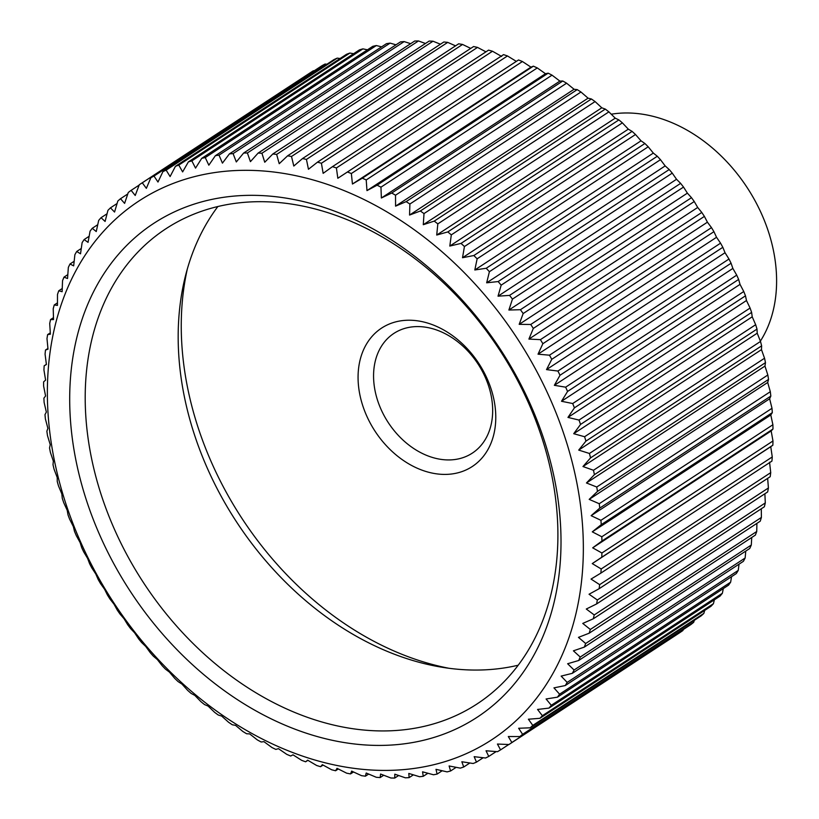 <?xml version="1.0" encoding="UTF-8"?>
<svg xmlns="http://www.w3.org/2000/svg" width="819" height="819" viewBox="0 0 819 819"><rect width="100%" height="100%" fill="white"/><g stroke="black" fill="none" stroke-linecap="round" stroke-linejoin="round"><path stroke-width="1.23" d="M443.304 474.396A82.739 61.968 -123.2 0 0 493.806 399.027A82.739 61.968 -123.2 0 0 410.544 320.239A82.739 61.968 -123.2 0 0 360.043 395.597A82.739 61.968 -123.2 0 0 443.304 474.396M418.949 326.597A71.56 53.593 56.8 0 1 485.964 378.91A71.56 53.593 56.8 0 1 472.317 453.122A71.56 53.593 56.8 0 1 447.287 459.92A71.56 53.593 56.8 0 1 380.272 407.606A71.56 53.593 56.8 0 1 393.919 333.394A71.56 53.593 56.8 0 1 418.949 326.597M377.784 730.876A283.998 212.705 -123.2 0 0 477.129 703.9A283.998 212.705 -123.2 0 0 531.285 409.377A283.998 212.705 -123.2 0 0 265.325 201.75A283.998 212.705 -123.2 0 0 165.981 228.716A283.998 212.705 -123.2 0 0 111.824 523.249A283.998 212.705 -123.2 0 0 377.784 730.876M518.212 665.212A283.998 212.705 56.8 0 1 470.761 669.993A283.998 212.705 56.8 0 1 220.987 495.925A283.998 212.705 56.8 0 1 217.864 206.531M760.37 341.144A143.12 107.187 -123.2 0 0 773.187 249.304A143.12 107.187 -123.2 0 0 611.271 114.21M373.802 745.351A295.178 221.079 -123.2 0 0 553.972 476.494A295.178 221.079 -123.2 0 0 256.91 195.393A295.178 221.079 -123.2 0 0 76.74 464.25A295.178 221.079 -123.2 0 0 373.802 745.351M575.665 477.047A322.01 241.175 56.8 0 1 379.115 770.341A322.01 241.175 56.8 0 1 55.047 463.687A322.01 241.175 56.8 0 1 251.597 170.393A322.01 241.175 56.8 0 1 575.665 477.047M53.337 461.117L53.01 464.731A335.432 251.218 -123.2 0 0 54.044 469.133L57.217 477.559L57.248 481.511A335.432 251.218 -123.2 0 0 58.487 485.902L61.855 493.98L62.254 498.239A335.432 251.218 -123.2 0 0 63.698 502.62L67.219 510.329L68.008 514.875A335.432 251.218 -123.2 0 0 69.646 519.226L73.321 526.545L74.509 531.377A335.432 251.218 -123.2 0 0 76.331 535.677L80.129 542.598L81.716 547.676A335.432 251.218 -123.2 0 0 83.722 551.924L87.633 558.435L89.619 563.748A335.432 251.218 -123.2 0 0 91.81 567.915L95.792 574.017L98.198 579.535A335.432 251.218 -123.2 0 0 100.553 583.619L104.597 589.291L107.422 594.983A335.432 251.218 -123.2 0 0 109.941 598.986L114.025 604.207L117.26 610.073A335.432 251.218 -123.2 0 0 119.943 613.963L124.048 618.734L127.703 624.733A335.432 251.218 -123.2 0 0 130.538 628.511L134.623 632.831L138.698 638.943A335.432 251.218 -123.2 0 0 141.677 642.587L145.741 646.447L150.235 652.651A335.432 251.218 -123.2 0 0 153.337 656.152L157.35 659.551L162.264 665.816A335.432 251.218 -123.2 0 0 165.499 669.174L169.431 672.102L174.754 678.408A335.432 251.218 -123.2 0 0 178.102 681.603L181.941 684.06L187.674 690.376A335.432 251.218 -123.2 0 0 191.124 693.417L194.84 695.403L200.972 701.709A335.432 251.218 -123.2 0 0 204.525 704.565L208.108 706.08L214.639 712.356A335.432 251.218 -123.2 0 0 218.274 715.028L221.693 716.082L228.603 722.286A335.432 251.218 -123.2 0 0 232.32 724.774L235.555 725.358L242.854 731.48A335.432 251.218 -123.2 0 0 246.621 733.763L249.662 733.896L257.32 739.905A335.432 251.218 -123.2 0 0 261.148 741.994L263.964 741.666L271.98 747.542A335.432 251.218 -123.2 0 0 275.86 749.416L278.429 748.648L286.793 754.371A335.432 251.218 -123.2 0 0 290.694 756.019L293.007 754.821L301.699 760.36A335.432 251.218 -123.2 0 0 305.63 761.793L307.668 760.175L316.677 765.499A335.432 251.218 -123.2 0 0 320.608 766.707L322.348 764.68L331.664 769.768A335.432 251.218 -123.2 0 0 335.595 770.751L337.029 768.324L346.632 773.167A335.432 251.218 -123.2 0 0 350.552 773.914L351.658 771.109L361.527 775.675A335.432 251.218 -123.2 0 0 365.417 776.187L366.195 773.013L376.31 777.292A335.432 251.218 -123.2 0 0 380.17 777.569L380.589 774.037L390.939 778.009A335.432 251.218 -123.2 0 0 394.748 778.05L394.809 774.18L405.374 777.825A335.432 251.218 -123.2 0 0 409.121 777.63L408.814 773.443L419.574 776.74A335.432 251.218 -123.2 0 0 423.249 776.31L422.563 771.826L433.486 774.764A335.432 251.218 -123.2 0 0 437.09 774.088L436.005 769.338L447.082 771.887A335.432 251.218 -123.2 0 0 450.593 770.986L449.109 765.97L460.319 768.13A335.432 251.218 -123.2 0 0 463.728 767.004L461.844 761.752L473.167 763.503A335.432 251.218 -123.2 0 0 476.463 762.141L474.17 756.674L485.575 758.015A335.432 251.218 -123.2 0 0 488.759 756.428L486.036 750.777L497.512 751.678A335.432 251.218 -123.2 0 0 500.563 749.876L497.43 744.051L508.947 744.522A335.432 251.218 -123.2 0 0 511.865 742.505L508.312 736.537L519.85 736.557A335.432 251.218 -123.2 0 0 522.614 734.336L518.642 728.255L530.18 727.815A335.432 251.218 -123.2 0 0 532.79 725.399L528.398 719.215L539.916 718.314A335.432 251.218 -123.2 0 0 542.362 715.704L537.561 709.449L549.017 708.087A335.432 251.218 -123.2 0 0 551.3 705.282L546.078 698.986L557.473 697.164A335.432 251.218 -123.2 0 0 559.582 694.184L553.951 687.868L565.253 685.564A335.432 251.218 -123.2 0 0 567.178 682.411L561.148 676.105L572.327 673.331A335.432 251.218 -123.2 0 0 574.068 670.024L567.639 663.738L578.685 660.503A335.432 251.218 -123.2 0 0 580.241 657.043L573.413 650.818L584.316 647.112A335.432 251.218 -123.2 0 0 585.667 643.509L578.46 637.366L589.178 633.2A335.432 251.218 -123.2 0 0 590.325 629.463L582.759 623.423L593.273 618.795A335.432 251.218 -123.2 0 0 594.225 614.946L586.291 609.029L596.601 603.951A335.432 251.218 -123.2 0 0 597.338 599.989L589.056 594.236L599.129 588.718A335.432 251.218 -123.2 0 0 599.662 584.653L591.042 579.074L600.859 573.116A335.432 251.218 -123.2 0 0 601.187 568.97L592.25 563.595L601.791 557.217A335.432 251.218 -123.2 0 0 601.904 552.999L592.669 547.839L601.924 541.042A335.432 251.218 -123.2 0 0 601.822 536.762L592.291 531.848L601.238 524.651A335.432 251.218 -123.2 0 0 600.931 520.321L591.134 515.683L599.764 508.097A335.432 251.218 -123.2 0 0 599.242 503.726L589.189 499.375L597.481 491.41A335.432 251.218 -123.2 0 0 596.754 487.018L586.465 482.975L594.41 474.662A335.432 251.218 -123.2 0 0 593.949 472.461A335.432 251.218 -123.2 0 0 593.478 470.26L582.964 466.533L590.56 457.872A335.432 251.218 -123.2 0 0 589.424 453.47L578.716 450.092L585.933 441.113A335.432 251.218 -123.2 0 0 584.592 436.732L573.709 433.701L580.548 424.426A335.432 251.218 -123.2 0 0 579.013 420.065L567.966 417.414L574.416 407.852A335.432 251.218 -123.2 0 0 572.696 403.532L561.506 401.269L567.567 391.451A335.432 251.218 -123.2 0 0 565.653 387.172L554.361 385.319L560.012 375.256A335.432 251.218 -123.2 0 0 557.913 371.048L546.519 369.604L551.76 359.326A335.432 251.218 -123.2 0 0 549.488 355.19L538.032 354.177L542.864 343.693A335.432 251.218 -123.2 0 0 540.417 339.65L528.91 339.076L533.323 328.419A335.432 251.218 -123.2 0 0 530.722 324.478L519.185 324.344L523.177 313.544A335.432 251.218 -123.2 0 0 520.423 309.705L508.886 310.032L512.459 299.099A335.432 251.218 -123.2 0 0 509.551 295.393L498.034 296.171L501.187 285.145A335.432 251.218 -123.2 0 0 498.147 281.562L486.67 282.811L489.404 271.703A335.432 251.218 -123.2 0 0 486.23 268.263L474.815 269.973L477.139 258.814A335.432 251.218 -123.2 0 0 473.843 255.528L462.52 257.719L464.434 246.529A335.432 251.218 -123.2 0 0 461.025 243.407L449.805 246.058L451.31 234.869A335.432 251.218 -123.2 0 0 447.809 231.92L436.722 235.043L437.827 223.884A335.432 251.218 -123.2 0 0 434.224 221.11L423.29 224.703L424.007 213.585A335.432 251.218 -123.2 0 0 420.331 211.005L409.561 215.059L409.889 204.023A335.432 251.218 -123.2 0 0 406.142 201.638L395.577 206.142L395.526 195.209A335.432 251.218 -123.2 0 0 391.728 193.028L381.367 197.993L380.958 187.172A335.432 251.218 -123.2 0 0 377.109 185.196L366.973 190.612L366.216 179.945A335.432 251.218 -123.2 0 0 362.326 178.184L352.446 184.029L351.351 173.536A335.432 251.218 -123.2 0 0 347.44 171.99L337.827 178.266L336.404 167.967A335.432 251.218 -123.2 0 0 332.473 166.646L323.147 173.341L321.417 163.257A335.432 251.218 -123.2 0 0 317.485 162.162L308.456 169.267L306.439 159.418A335.432 251.218 -123.2 0 0 302.508 158.558L293.796 166.052L291.503 156.47A335.432 251.218 -123.2 0 0 287.592 155.835L279.207 163.698L276.658 154.402A335.432 251.218 -123.2 0 0 272.778 154.013L264.742 162.234L261.937 153.235A335.432 251.218 -123.2 0 0 258.108 153.081L250.419 161.65L247.399 152.969A335.432 251.218 -123.2 0 0 243.622 153.051L236.312 161.947L233.087 153.603A335.432 251.218 -123.2 0 0 229.371 153.921L222.43 163.124L219.021 155.139A335.432 251.218 -123.2 0 0 215.377 155.692L208.835 165.182L205.262 157.565A335.432 251.218 -123.2 0 0 201.709 158.354L195.546 168.11L191.841 160.882A335.432 251.218 -123.2 0 0 188.38 161.896L182.627 171.908L178.798 165.08A335.432 251.218 -123.2 0 0 175.44 166.318L170.096 176.556L166.165 170.137A335.432 251.218 -123.2 0 0 162.92 171.611L157.985 182.043L153.982 176.054A335.432 251.218 -123.2 0 0 150.87 177.743L146.355 188.35L142.291 182.801A335.432 251.218 -123.2 0 0 139.312 184.705L135.217 195.475L131.122 190.356A335.432 251.218 -123.2 0 0 128.276 192.475L124.601 203.378L120.506 198.72A335.432 251.218 -123.2 0 0 117.813 201.034L114.558 212.049L110.463 207.842A335.432 251.218 -123.2 0 0 107.934 210.36L105.098 221.447L101.044 217.711A335.432 251.218 -123.2 0 0 98.679 220.413L96.253 231.562L92.26 228.286A335.432 251.218 -123.2 0 0 90.059 231.183L88.053 242.363L84.142 239.557A335.432 251.218 -123.2 0 0 82.125 242.619L80.518 253.808L76.71 251.474A335.432 251.218 -123.2 0 0 74.877 254.709L73.669 265.878L69.984 264.005A335.432 251.218 -123.2 0 0 68.346 267.393L67.537 278.521L63.995 277.129A335.432 251.218 -123.2 0 0 62.541 280.661L62.121 291.718L58.753 290.786A335.432 251.218 -123.2 0 0 57.494 294.451L57.453 305.415L54.259 304.944A335.432 251.218 -123.2 0 0 53.215 308.743L53.532 319.584L50.553 319.574A335.432 251.218 -123.2 0 0 49.713 323.485L50.379 334.183L47.625 334.613A335.432 251.218 -123.2 0 0 46.99 338.626L48.004 349.17L45.495 350.041A335.432 251.218 -123.2 0 0 45.065 354.146L46.407 364.496L44.165 365.796A335.432 251.218 -123.2 0 0 43.939 369.983L45.598 380.118L43.632 381.838A335.432 251.218 -123.2 0 0 43.622 386.097L45.577 395.997L43.909 398.126A335.432 251.218 -123.2 0 0 44.113 402.436L46.345 412.08L44.984 414.609A335.432 251.218 -123.2 0 0 45.403 418.959L47.891 428.327L46.867 431.234A335.432 251.218 -123.2 0 0 47.492 435.616L50.235 444.686L49.539 447.952A335.432 251.218 -123.2 0 0 50.379 452.354L53.337 461.117M332.473 166.646L503.542 54.627A335.432 251.218 56.8 0 1 507.473 55.948L516.328 61.374L518.509 59.971A335.432 251.218 56.8 0 1 522.42 61.517L530.958 67.138L533.394 66.165A335.432 251.218 56.8 0 1 537.284 67.926L545.485 73.72L548.177 73.178A335.432 251.218 56.8 0 1 552.026 75.153L559.868 81.101L562.796 81.009A335.432 251.218 56.8 0 1 566.594 83.19L574.078 89.261L577.211 89.619A335.432 251.218 56.8 0 1 580.958 92.004L588.073 98.167L591.4 98.986A335.432 251.218 56.8 0 1 595.075 101.566L601.801 107.811L605.292 109.091A335.432 251.218 56.8 0 1 608.896 111.865L615.223 118.161L618.877 119.902A335.432 251.218 56.8 0 1 622.379 122.86L628.316 129.167L632.094 131.388A335.432 251.218 56.8 0 1 635.503 134.511L641.031 140.827L644.911 143.509A335.432 251.218 56.8 0 1 648.208 146.796L653.327 153.081L657.299 156.245A335.432 251.218 56.8 0 1 660.472 159.685L665.171 165.919L669.215 169.543A335.432 251.218 56.8 0 1 672.256 173.126L676.535 179.279L680.62 183.374A335.432 251.218 56.8 0 1 683.527 187.08L687.387 193.141L691.492 197.686A335.432 251.218 56.8 0 1 694.246 201.525L697.696 207.463L701.791 212.459A335.432 251.218 56.8 0 1 704.391 216.4L707.421 222.184L711.486 227.631A335.432 251.218 56.8 0 1 713.933 231.675L716.543 237.285L720.556 243.171A335.432 251.218 56.8 0 1 722.829 247.307L725.03 252.723L728.982 259.029A335.432 251.218 56.8 0 1 731.08 263.237L732.862 268.427L736.721 275.153A335.432 251.218 56.8 0 1 738.636 279.433L740.018 284.377L743.765 291.513A335.432 251.218 56.8 0 1 745.485 295.833L746.478 300.522L750.081 308.046A335.432 251.218 56.8 0 1 751.617 312.408L752.211 316.81L755.661 324.713A335.432 251.218 56.8 0 1 757.002 329.095L757.217 333.2L760.493 341.451A335.432 251.218 56.8 0 1 761.629 345.853L761.475 349.641L764.547 358.241A335.432 251.218 56.8 0 1 765.018 360.442A335.432 251.218 56.8 0 1 765.478 362.643L764.966 366.083L767.823 375.01A335.432 251.218 56.8 0 1 768.55 379.402L767.69 382.483L770.31 391.707A335.432 251.218 56.8 0 1 770.833 396.079L769.635 398.792L772 408.302A335.432 251.218 56.8 0 1 772.317 412.633L770.802 414.967L772.89 424.744A335.432 251.218 56.8 0 1 772.993 429.023L771.17 430.948L772.972 440.98A335.432 251.218 56.8 0 1 772.86 445.198L770.761 446.703L772.256 456.951A335.432 251.218 56.8 0 1 771.928 461.097L600.859 573.116M769.553 462.192L770.73 472.635A335.432 251.218 56.8 0 1 770.198 476.699L599.129 588.718M767.649 478.368L768.406 487.97A335.432 251.218 56.8 0 1 767.669 491.932L596.601 603.951M764.874 493.765L765.294 502.927A335.432 251.218 56.8 0 1 764.352 506.777L593.273 618.795M761.301 508.773L761.394 517.444A335.432 251.218 56.8 0 1 760.247 521.181L589.178 633.2M756.91 523.361L756.736 531.49A335.432 251.218 56.8 0 1 755.384 535.094L584.316 647.112M751.729 537.479L751.31 545.024A335.432 251.218 56.8 0 1 749.754 548.484L578.685 660.503M745.771 551.095L745.136 558.005A335.432 251.218 56.8 0 1 743.396 561.312L572.327 673.331M739.035 564.168L738.247 570.393A335.432 251.218 56.8 0 1 736.322 573.546L565.253 685.564M731.541 576.668L730.65 582.166A335.432 251.218 56.8 0 1 728.541 585.145L557.473 697.164M723.31 588.564L722.368 593.273A335.432 251.218 56.8 0 1 720.085 596.068L549.017 708.087M714.352 599.825L713.431 603.685A335.432 251.218 56.8 0 1 710.984 606.295L539.916 718.314M704.678 610.421L703.859 613.38A335.432 251.218 56.8 0 1 701.248 615.796L530.18 727.815M694.317 620.341L693.683 622.317A335.432 251.218 56.8 0 1 690.919 624.539L519.85 736.557M683.271 629.545L682.933 630.487A335.432 251.218 56.8 0 1 680.016 632.503L508.947 744.522M187.377 268.765A295.178 221.079 -123.2 0 0 448.976 668.273M383.712 775.245L380.17 777.569M394.748 778.05L398.628 775.511M139.312 184.705L310.381 72.686A335.432 251.218 56.8 0 1 313.36 70.782L314.148 70.823M150.87 177.743L321.939 65.725A335.432 251.218 56.8 0 1 325.051 64.036L326.935 64.21M162.92 171.611L333.988 59.592A335.432 251.218 56.8 0 1 337.233 58.118L340.09 58.507M175.44 166.318L346.509 54.3A335.432 251.218 56.8 0 1 349.867 53.061L353.603 53.706M188.38 161.896L359.449 49.877A335.432 251.218 56.8 0 1 362.909 48.864L367.455 49.816M201.709 158.354L372.778 46.335A335.432 251.218 56.8 0 1 376.33 45.547L381.593 46.847M215.377 155.692L386.455 43.673A335.432 251.218 56.8 0 1 390.09 43.12L395.997 44.81M229.371 153.921L400.44 41.902A335.432 251.218 56.8 0 1 404.156 41.585L410.636 43.683M243.622 153.051L414.69 41.032A335.432 251.218 56.8 0 1 418.468 40.95L425.471 43.489M258.108 153.081L429.176 41.063A335.432 251.218 56.8 0 1 433.005 41.216L440.458 44.216M272.778 154.013L443.847 41.994A335.432 251.218 56.8 0 1 447.727 42.383L455.559 45.854M287.592 155.835L458.66 43.816A335.432 251.218 56.8 0 1 462.571 44.451L470.741 48.403M302.508 158.558L473.577 46.54A335.432 251.218 56.8 0 1 477.508 47.4L485.964 51.843M317.485 162.162L488.554 50.143A335.432 251.218 56.8 0 1 492.485 51.239L501.648 56.45M368.663 774.068L365.417 776.187M409.121 777.63L413.37 774.846M353.511 771.969L350.552 773.914M423.249 776.31L427.897 773.269M338.308 768.969L335.595 770.751M437.09 774.088L442.168 770.761M323.085 765.079L320.608 766.707M450.593 770.986L456.163 767.331M307.893 760.308L305.63 761.793M463.728 767.004L469.85 762.991M476.463 762.141L483.19 757.739M488.759 756.428L496.171 751.576M500.563 749.876L508.763 744.512M511.865 742.505L682.933 630.487M522.614 734.336L693.683 622.317M532.79 725.399L703.859 613.38M542.362 715.704L713.431 603.685M551.3 705.282L722.368 593.273M559.582 694.184L730.65 582.166M567.178 682.411L738.247 570.393M574.068 670.024L745.136 558.005M580.241 657.043L751.31 545.024M585.667 643.509L756.736 531.49M590.325 629.463L761.394 517.444M594.225 614.946L765.294 502.927M597.338 599.989L768.406 487.97M599.662 584.653L770.73 472.635M601.187 568.97L772.256 456.951M592.25 563.595L770.761 446.703M601.791 557.217L772.86 445.198M601.904 552.999L772.972 440.98M592.669 547.839L771.17 430.948M601.924 541.042L772.993 429.023M601.822 536.762L772.89 424.744M592.291 531.848L770.802 414.967M601.238 524.651L772.317 412.633M600.931 520.321L772 408.302M591.134 515.683L769.635 398.792M599.764 508.097L770.833 396.079M599.242 503.726L770.31 391.707M589.189 499.375L767.69 382.483M597.481 491.41L768.55 379.402M596.754 487.018L767.823 375.01M586.465 482.975L764.966 366.083M594.41 474.662L765.478 362.643M593.478 470.26L764.547 358.241M582.964 466.533L761.475 349.641M590.56 457.872L761.629 345.853M589.424 453.47L760.493 341.451M578.716 450.092L757.217 333.2M585.933 441.113L757.002 329.095M584.592 436.732L755.661 324.713M573.709 433.701L752.211 316.81M580.548 424.426L751.617 312.408M579.013 420.065L750.081 308.046M567.966 417.414L746.478 300.522M574.416 407.852L745.485 295.833M572.696 403.532L743.765 291.513M561.506 401.269L740.018 284.377M567.567 391.451L738.636 279.433M565.653 387.172L736.721 275.153M46.386 364.342L44.165 365.796M554.361 385.319L732.862 268.427M560.012 375.256L731.08 263.237M557.913 371.048L728.982 259.029M47.932 348.444L45.495 350.041M546.519 369.604L725.03 252.723M551.76 359.326L722.829 247.307M549.488 355.19L720.556 243.171M50.297 332.872L47.625 334.613M538.032 354.177L716.543 237.285M542.864 343.693L713.933 231.675M540.417 339.65L711.486 227.631M53.47 317.659L50.553 319.574M528.91 339.076L707.421 222.184M533.323 328.419L704.391 216.4M530.722 324.478L701.791 212.459M57.453 302.856L54.259 304.944M519.185 324.344L697.696 207.463M523.177 313.544L694.246 201.525M520.423 309.705L691.492 197.686M62.234 288.503L58.753 290.786M508.886 310.032L687.387 193.141M512.459 299.099L683.527 187.08M509.551 295.393L680.62 183.374M67.813 274.631L63.995 277.129M498.034 296.171L676.535 179.279M501.187 285.145L672.256 173.126M498.147 281.562L669.215 169.543M74.16 261.281L69.984 264.005M486.67 282.811L665.171 165.919M489.404 271.703L660.472 159.685M486.23 268.263L657.299 156.245M81.276 248.485L76.71 251.474M474.815 269.973L653.327 153.081M477.139 258.814L648.208 146.796M473.843 255.528L644.911 143.509M89.138 236.281L84.142 239.557M462.52 257.719L641.031 140.827M464.434 246.529L635.503 134.511M461.025 243.407L632.094 131.388M97.737 224.703L92.26 228.286M449.805 246.058L628.316 129.167M451.31 234.869L622.379 122.86M447.809 231.92L618.877 119.902M107.054 213.769L101.044 217.711M436.722 235.043L615.223 118.161M437.827 223.884L608.896 111.865M434.224 221.11L605.292 109.091M117.076 203.511L110.463 207.842M423.29 224.703L601.801 107.811M424.007 213.585L595.075 101.566M420.331 211.005L591.4 98.986M127.784 193.949L120.506 198.72M409.561 215.059L588.073 98.167M409.889 204.023L580.958 92.004M406.142 201.638L577.211 89.619M139.158 185.094L131.122 190.356M395.577 206.142L574.078 89.261M395.526 195.209L566.594 83.19M391.728 193.028L562.796 81.009M313.36 70.782L142.291 182.801M381.367 197.993L559.868 81.101M380.958 187.172L552.026 75.153M377.109 185.196L548.177 73.178M325.051 64.036L153.982 176.054M366.973 190.612L545.485 73.72M366.216 179.945L537.284 67.926M362.326 178.184L533.394 66.165M337.233 58.118L166.165 170.137M352.446 184.029L530.958 67.138M351.351 173.536L522.42 61.517M347.44 171.99L518.509 59.971M349.867 53.061L178.798 165.08M337.827 178.266L516.328 61.374M336.404 167.967L507.473 55.948M362.909 48.864L191.841 160.882M321.417 163.257L492.485 51.239M376.33 45.547L205.262 157.565M306.439 159.418L477.508 47.4M390.09 43.12L219.021 155.139M291.503 156.47L462.571 44.451M404.156 41.585L233.087 153.603M276.658 154.402L447.727 42.383M418.468 40.95L247.399 152.969M261.937 153.235L433.005 41.216"/></g></svg>
